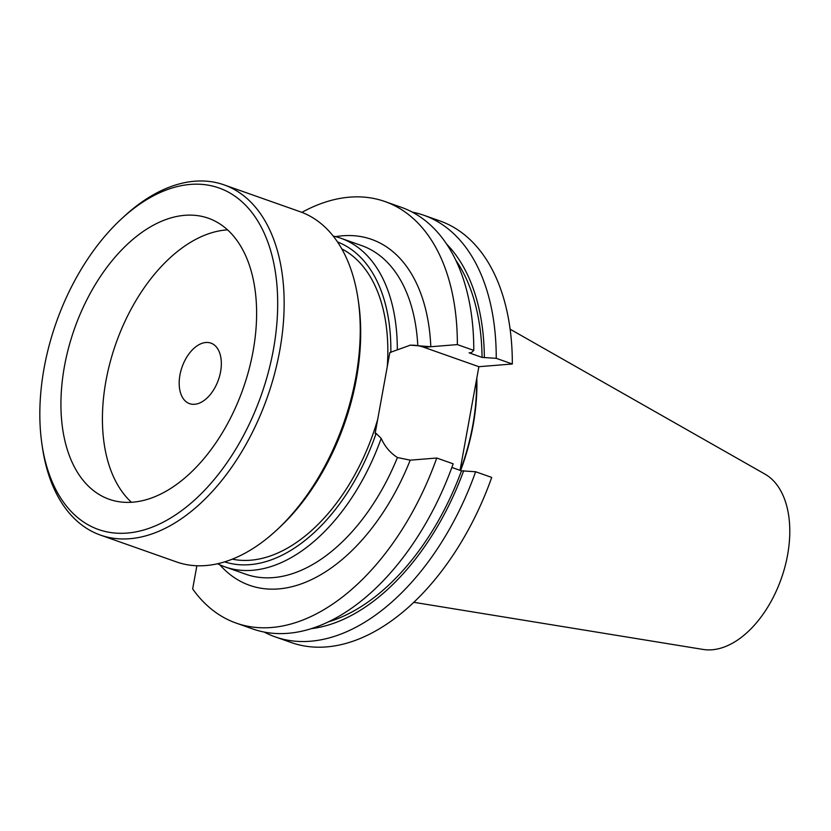 <?xml version="1.0" encoding="UTF-8"?>
<svg xmlns="http://www.w3.org/2000/svg" width="831" height="831" viewBox="0 0 831 831"><rect width="100%" height="100%" fill="white"/><g stroke="black" fill="none" stroke-linecap="round" stroke-linejoin="round"><path stroke-width="1.25" d="M496.242 358.327A223.518 134.207 -70.6 0 0 423.841 215.26L439.921 220.942A223.518 134.207 109.4 0 1 512.332 363.999L496.242 358.327L482.073 357.413L469.11 352.832L471.364 352.645L473.784 350.402L457.362 344.595A223.518 134.207 -70.6 0 0 384.95 201.538A223.518 134.207 -70.6 0 0 301.882 212.362M457.362 344.595L423.903 347.296L478.874 366.7L460.042 470.336M236.17 623.094A223.518 134.207 -70.6 0 0 436.742 458.026L453.175 463.823A223.518 134.207 -70.6 0 1 252.593 628.901L236.17 623.094A223.518 134.207 -70.6 0 1 192.657 588.93L196.874 565.766M436.742 458.026L410.202 460.166L397.426 457.517C390.3 452.978 384.888 446.6 381.19 438.363L376.121 433.429L375.124 433.502L387.277 366.637A165.068 99.107 -70.6 0 0 341.811 248.895M387.277 366.637L389.832 352.552L410.327 345.166L430.811 346.735A183.402 110.118 109.4 0 0 335.631 236.658M475.633 471.748L491.723 477.43A223.518 134.207 109.4 0 1 291.141 642.498L275.051 636.826A223.518 134.207 -70.6 0 0 475.633 471.748L461.465 470.834L451.867 467.448M512.332 363.999L478.874 366.7M460.322 470.429A160.632 96.448 -70.6 0 0 476.506 379.767M460.634 470.543A161.183 96.78 -70.6 0 0 476.817 378.022M413.755 602.298L703.151 649.447A93.488 56.134 109.4 0 0 712.053 649.78A93.488 56.134 -70.6 0 0 783.581 571.624A93.488 56.134 -70.6 0 0 765.019 474.148L510.13 329.201M194.641 404.281A32.097 19.269 -70.6 0 0 219.675 375.799A32.097 19.269 -70.6 0 0 210.939 343.12A32.097 19.269 -70.6 0 0 205.87 342.497A32.097 19.269 109.4 0 0 180.846 370.979A32.097 19.269 109.4 0 0 189.582 403.658A32.097 19.269 109.4 0 0 194.641 404.281M227.59 229.865A149.019 89.468 -70.6 0 0 226.323 229.948A149.019 89.468 109.4 0 0 115.561 344.553A149.019 89.468 109.4 0 0 131.443 502.277M132.7 502.184A149.019 89.468 -70.6 0 0 248.895 369.93A149.019 89.468 -70.6 0 0 208.363 218.231A149.019 89.468 -70.6 0 0 184.835 215.312A149.019 89.468 109.4 0 0 68.651 347.566A149.019 89.468 109.4 0 0 109.173 499.265A149.019 89.468 109.4 0 0 132.7 502.184M41.965 444.377A181.106 108.747 109.4 0 0 127.091 533.076A181.106 108.747 -70.6 0 0 273.42 349.498A181.106 108.747 -70.6 0 0 190.455 184.409A181.106 108.747 109.4 0 0 121.586 218.771L124.11 216.444A185.697 111.499 109.4 0 1 194.714 181.22A185.697 111.499 -70.6 0 1 224.027 184.856L300.095 211.708A185.697 111.499 -70.6 0 1 358.057 299.015A185.697 111.499 -70.6 0 1 276.411 530.334A185.697 111.499 -70.6 0 1 205.808 565.558A185.697 111.499 109.4 0 1 176.494 561.922L100.426 535.081A185.697 111.499 109.4 0 1 42.464 447.764L41.965 444.377A181.106 108.747 109.4 0 1 121.586 218.771M100.426 535.081A185.697 111.499 109.4 0 0 129.74 538.717A185.697 111.499 -70.6 0 0 274.531 373.898A185.697 111.499 -70.6 0 0 224.027 184.856M276.411 530.334L278.925 528.007A181.106 108.747 -70.6 0 0 358.556 302.401L358.057 299.015M409.641 345.229A58.918 45.508 -94.6 0 1 423.903 347.296M484.338 357.226A212.622 127.662 -70.6 0 0 446.725 244.169M423.841 215.26A223.518 134.207 -70.6 0 0 412.311 212.134M264.123 632.027A223.518 134.207 -70.6 0 0 275.051 636.826M311.012 628.683A212.622 127.662 -70.6 0 0 463.719 470.658M390.84 352.469A169.649 101.86 -70.6 0 0 337.531 241.966M224.63 561.87A169.649 101.86 -70.6 0 0 376.121 433.429M217.597 563.75A174.23 104.613 -70.6 0 0 224.91 566.856A174.23 104.613 -70.6 0 0 381.19 438.363M397.322 349.602A174.23 104.613 -70.6 0 0 340.887 238.258A174.23 104.613 -70.6 0 0 333.241 236.087M473.784 350.402A223.518 134.207 -70.6 0 0 401.383 207.335L384.95 201.538M455.793 260.155A209.194 125.606 109.4 0 1 482.073 357.413M461.465 470.834A209.194 125.606 109.4 0 1 328.11 621.931M410.202 460.166A183.402 110.118 109.4 0 1 219.82 564.8M417.785 345.467A174.23 104.613 -70.6 0 0 361.63 245.581L340.887 238.258M224.91 566.856L245.654 574.179A174.23 104.613 -70.6 0 0 397.426 457.517M232.306 559.159A165.068 99.107 109.4 0 0 250.567 560.219A165.068 99.107 -70.6 0 0 377.679 419.416"/></g></svg>
